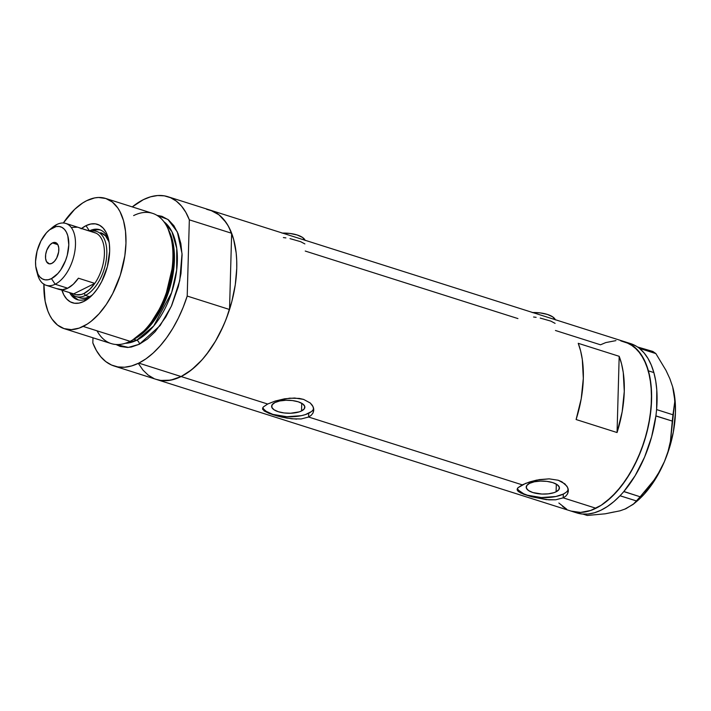 <?xml version="1.0" encoding="UTF-8"?>
<svg xmlns="http://www.w3.org/2000/svg" width="711" height="711" viewBox="0 0 711 711"><rect width="100%" height="100%" fill="white"/><g stroke="black" fill="none" stroke-linecap="round" stroke-linejoin="round"><path stroke-width="1.07" d="M536.121 317.337L533.588 317.008M555.087 323.363L550.829 321.105L540.227 318.075M285.911 237.901L283.378 237.563M304.877 243.917L300.62 241.669L290.017 238.629M301.526 410.967L301.74 403.279L301.526 410.967L299.322 411.856L290.577 413.242L284.107 412.949L278.259 411.705L273.939 409.714L271.789 407.279L272.153 404.755L274.961 402.533A16.62 6.497 1.6 0 1 293.59 400.728A16.62 6.497 1.6 0 1 304.859 407.216A16.62 6.497 1.6 0 1 301.526 410.967A16.62 6.497 1.6 0 1 282.898 412.78A16.62 6.497 1.6 0 1 271.629 406.292A16.62 6.497 1.6 0 1 274.961 402.533L279.787 400.96L285.911 400.266L292.381 400.56L298.22 401.795L302.548 403.786L304.69 406.23L304.335 408.754L301.526 410.967M556.1 491.799L556.313 484.111L556.1 491.799L553.896 492.679L548.314 493.843L541.898 494.047L532.841 492.536L528.513 490.546L526.371 488.102L526.727 485.577L529.535 483.364A16.62 6.497 1.6 0 1 548.163 481.56A16.62 6.497 1.6 0 1 559.433 488.048A16.62 6.497 1.6 0 1 556.1 491.799A16.62 6.497 1.6 0 1 537.472 493.603A16.62 6.497 1.6 0 1 526.202 487.115A16.62 6.497 1.6 0 1 529.535 483.364L534.37 481.782L540.484 481.089L546.955 481.383L552.803 482.627L557.122 484.618L559.273 487.053L558.908 489.577L556.1 491.799M568.338 490.146L567.538 493.923L565.814 496.1L563.192 497.851L595.951 508.258A88.822 48.401 -72.4 0 0 649.472 420.423A88.822 48.401 -72.4 0 0 625.111 341.867A88.822 48.401 107.6 0 1 648.405 370.84A88.822 48.401 107.6 0 1 632.47 469.1A88.822 48.401 107.6 0 1 571.351 511.182A88.822 48.401 -72.4 0 0 595.951 508.258L563.192 497.851L555.735 499.789L546.368 499.637L531.73 496.785L520.728 492.963L517.884 491.07L517.173 489.141L517.91 487.782L522.238 484.849L529.748 481.907L536.716 480.094L549.15 478.85L558.197 480.236L564.872 483.844L567.654 487.515L568.32 491.443L567.538 493.923L565.814 496.1L563.192 497.851L563.299 494.083A25.623 10.007 -178.4 0 0 568.249 489.39M313.764 409.314L312.964 413.091L311.231 415.268L308.61 417.028L522.238 484.849L308.61 417.028L301.153 418.957L291.794 418.806L281.867 417.126L272.837 414.691L264.03 410.878L262.59 408.31L263.337 406.959L267.665 404.026L275.166 401.075L289.608 398.178L299.322 398.418L303.624 399.413L310.289 403.013L313.08 406.683L313.738 410.611L312.964 413.091L311.231 415.268L308.61 417.028L308.716 413.251A25.623 10.007 -178.4 0 0 313.667 408.558M263.337 406.959L267.665 404.026L181.118 376.546A88.822 48.401 107.6 0 1 156.527 379.478A88.822 48.401 -72.4 0 0 181.118 376.546L267.665 404.026L275.166 401.075L284.596 398.8L294.576 398.018L303.624 399.413L310.289 403.013L312.378 405.403L313.542 407.998L313.738 410.611M555.451 330.491L600.519 344.799L605.736 342.595M305.241 251.054L517.928 318.581M517.404 490.439L517.173 489.141L517.91 487.782L525.66 483.347L539.178 479.632L549.15 478.85L558.197 480.236L561.921 481.8L566.96 486.235L568.125 488.83L568.32 491.443M210.563 210.252L219.006 214.838L226.089 222.49L229.022 227.387L233.555 239.065L236.168 252.894L236.71 260.448L236.745 268.331L235.279 284.782L231.813 301.624L226.489 318.199L223.192 326.189L215.477 341.191L206.537 354.407L201.711 360.184L191.57 369.809L181.118 376.546A88.822 48.401 -72.4 0 0 229.529 309.498L187.206 296.06L189.339 219.841L185.802 212.296L181.447 206.021L176.346 201.133L170.596 197.72L164.303 195.845L157.584 195.543L150.563 196.823L143.373 199.658L132.282 206.901A88.822 48.401 107.6 0 1 167.965 196.725A88.822 48.401 107.6 0 1 189.339 219.841L231.653 233.27A88.822 48.401 -72.4 0 0 210.278 210.163A88.822 48.401 107.6 0 1 234.639 288.719A88.822 48.401 107.6 0 1 181.118 376.546L170.756 380.145L160.882 380.465L156.242 379.381M617.059 432.537L576.106 419.534A88.822 48.401 -72.4 0 0 578.239 343.315L619.183 356.309A88.822 48.401 107.6 0 1 617.059 432.537L576.106 419.534L581.216 398.773L583.322 378.368L582.309 359.508L580.647 351.012L578.239 343.315L619.183 356.309L617.059 432.537L619.183 356.309L621.592 364.014L623.263 372.511L624.276 391.37L622.169 411.776L617.059 432.537M151.87 377.488L147.799 374.804M625.396 341.964L633.839 346.541L640.913 354.202L646.352 364.636L649.943 377.452L651.543 392.152L651.098 408.176L648.619 424.902L644.202 441.691L638.016 457.893L630.31 472.895L621.37 486.12L611.531 497.042L601.186 505.263L590.734 510.454L580.567 512.427L571.075 511.093M566.703 509.2L562.632 506.508M262.883 407.563A25.623 10.007 -178.4 0 0 281.867 416.299A25.623 10.007 -178.4 0 0 308.716 413.251L308.61 417.028L301.153 418.957M262.59 408.976L262.83 409.616M296.611 419.117L286.809 418.104L277.157 415.953L269.131 413.402L264.03 410.878M264.074 409.492L266.19 411.322L272.855 414.397L286.826 416.717L301.268 415.686L305.321 414.62L311.329 411.633M517.466 488.395A25.623 10.007 -178.4 0 0 536.45 497.131A25.623 10.007 -178.4 0 0 563.299 494.083L563.192 497.851L555.735 499.789L548.812 499.842L531.73 496.785L523.705 494.234L518.603 491.701M517.164 489.799L517.173 489.141M518.648 490.323L523.731 493.807L527.429 495.22L541.4 497.549L555.851 496.509L563.299 494.083L565.903 492.465M305.099 240.265A20.495 8.008 -178.4 0 0 282.471 233.084M282 233.092L289.99 233.457L297.189 234.986L302.522 237.438L305.17 240.451M555.309 319.71A20.495 8.008 -178.4 0 0 532.681 312.529M532.21 312.538L540.2 312.902L547.399 314.422L552.731 316.884L555.38 319.897M576.319 512.755L582.06 514.017L588.13 514.017L594.423 512.764L600.848 510.258L607.318 506.561L613.735 501.708L620.01 495.771A88.822 48.401 -72.4 0 0 621.343 494.349L620.01 495.771A88.822 48.401 -72.4 0 0 621.343 494.349L622.552 493.007A88.822 48.401 -72.4 0 0 623.867 491.488A88.822 48.401 -72.4 0 0 655.88 415.997L672.259 421.081L670.429 441.309L668.047 451.449L664.447 461.546L659.728 471.109L653.978 480.192L640.158 496.785L623.867 491.488L622.552 493.007A88.822 48.401 -72.4 0 0 623.867 491.488L635.154 475.668L644.593 457.066L651.64 436.785L655.88 415.997A88.822 48.401 -72.4 0 0 656.155 413.758L655.88 415.997A88.822 48.401 -72.4 0 0 656.155 413.758L656.377 411.722A88.822 48.401 -72.4 0 0 656.591 409.5L656.377 411.722A88.822 48.401 -72.4 0 0 656.591 409.5A88.822 48.401 -72.4 0 0 653.862 372.573L651.285 365.063L648.014 358.486L644.086 352.932L639.562 348.488A88.822 48.401 -72.4 0 0 638.505 347.67L655.871 353.589L666.011 370.413L669.851 378.687L672.65 386.793L674.277 394.569L674.757 401.777L672.953 414.78L656.617 409.589L656.786 389.912L655.711 380.892L653.862 372.573L648.405 370.84L653.862 372.573A88.822 48.401 -72.4 0 0 639.562 348.488A88.822 48.401 -72.4 0 0 638.505 347.67L637.518 346.977A88.822 48.401 -72.4 0 0 636.416 346.275A88.822 48.401 -72.4 0 0 630.568 343.6L167.965 196.725M114.204 366.041A88.822 48.401 107.6 0 1 92.83 342.924L96.367 350.47L100.731 356.744L105.823 361.632L111.574 365.045L117.866 366.92L124.585 367.223L131.606 365.943L138.805 363.108L181.118 376.546L138.805 363.108L146.039 358.779L153.185 353.02L160.108 345.937L166.685 337.681L172.791 328.384L178.31 318.217L183.145 307.374L187.206 296.06A88.822 48.401 107.6 0 1 138.805 363.108A88.822 48.401 107.6 0 1 114.204 366.041L576.817 512.915A88.822 48.401 -72.4 0 0 620.01 495.771L636.416 500.935L633.11 504.41L636.718 501.397A78.574 42.82 -72.4 0 0 664.447 461.546A78.574 42.82 -72.4 0 0 672.855 387.566L672.65 386.793A78.574 42.82 -72.4 0 0 672.642 386.784A78.574 42.82 -72.4 0 0 672.65 386.793L669.851 378.687L666.011 370.413L655.871 353.589L652.822 351.438L655.871 353.589L639.536 348.399L637.518 346.977L652.822 351.438L637.518 346.977A88.822 48.401 -72.4 0 0 636.416 346.275L631.075 343.769M636.629 501.468L644.415 493.932L655.355 479.205L664.447 461.546L668.1 451.983L673.308 432.208L675.45 412.691L675.317 403.457L672.65 386.793L674.277 394.569L674.757 401.777L670.429 441.309L668.047 451.449L664.447 461.546L659.728 471.109L653.978 480.192L647.365 488.768L633.883 503.735L625.893 508.721L620.063 510.809L605.23 513.804L587.233 515.457L582.958 514.097L587.233 515.457L605.23 513.804L614.055 511.964M633.11 504.41L624.613 509.254M558.864 503.015L566.658 509.174M571.031 511.076L580.523 512.427L590.681 510.471L601.142 505.299L606.35 501.557L616.49 491.95L625.929 479.827L634.301 465.652L641.286 449.983L646.619 433.408L650.094 416.566L651.578 400.106L651 384.669L648.405 370.84L643.882 359.144L637.598 350.043L629.804 343.875L620.801 340.889M615.948 340.622L605.781 342.578L600.564 344.773M672.259 421.081L655.924 415.891L656.617 409.589L672.953 414.78L672.259 421.081M636.416 500.935L620.081 495.754L623.823 491.594L640.158 496.785L636.416 500.935M87.533 298.469A36.723 20.015 -72.4 0 0 90.928 296.389A36.723 20.015 107.6 0 1 87.533 298.469A36.723 20.015 107.6 0 1 77.366 299.678A36.723 20.015 107.6 0 1 69.642 292.621A36.723 20.015 -72.4 0 0 87.533 298.469L83.871 301.428L87.533 298.469M81.143 228.8L85.987 225.671L89.426 230.888A36.723 20.015 -72.4 0 0 89.213 230.995A36.723 20.015 107.6 0 1 89.426 230.888L90.653 231.279L89.426 230.888A36.723 20.015 107.6 0 1 99.593 229.68A36.723 20.015 107.6 0 1 108.774 240.194A36.723 20.015 -72.4 0 0 89.426 230.888L85.987 225.671A41.167 22.432 107.6 0 1 108.294 238.149A41.167 22.432 107.6 0 1 89.355 297.785A41.167 22.432 107.6 0 1 83.871 301.428L79.072 303.099L74.495 303.242L70.318 301.864L66.701 299.02L63.786 294.807L61.679 289.395M100.731 232.728A34.164 18.619 107.6 0 1 109.112 242.051L105.521 235.856L100.642 232.701M75.953 296.549L80.05 297.847A34.164 18.619 107.6 0 0 89.515 296.718L85.418 295.421A34.164 18.619 107.6 0 1 75.953 296.549A34.164 18.619 107.6 0 1 70.771 292.976A34.164 18.619 -72.4 0 0 85.418 295.421L89.515 296.718L92.27 295.065A34.164 18.619 107.6 0 1 89.515 296.718L85.524 298.105L81.729 298.229M100.535 230.026A36.723 20.015 -72.4 0 0 92.439 230.986L95.621 230.009M43.895 283.929L45.148 301.304L47.913 311.16L49.832 315.426L52.099 319.186L57.538 325.078L64.034 328.606L71.34 329.628L79.161 328.118L87.204 324.118L91.212 321.239L99.007 313.835L106.268 304.504L112.702 293.599L120.292 275.219L124.834 255.836L125.963 243.18L125.518 231.306L123.51 220.668L120.026 211.682L117.759 207.914L112.32 202.031L105.823 198.502L98.518 197.48L94.661 197.916L86.689 200.689L82.654 202.982L74.699 209.31L63.332 222.987A68.327 37.23 107.6 0 1 86.689 200.689A68.327 37.23 107.6 0 1 105.601 198.431A68.327 37.23 107.6 0 1 124.345 258.857A68.327 37.23 107.6 0 1 83.169 326.42L130.122 341.324L83.169 326.42A68.327 37.23 107.6 0 1 64.257 328.678L111.2 343.582A68.327 37.23 -72.4 0 0 130.122 341.324A68.327 37.23 107.6 0 1 97.043 330.828M168.934 230.622L173.395 244.664L174.311 262.723L165.299 300.7L149.212 326.909L134.557 338.907A64.905 35.372 107.6 0 0 169.147 290.292A64.905 35.372 107.6 0 0 168.934 230.622M132.77 339.876L147.817 327.807L164.445 300.957L173.768 261.755L172.737 243.153L168.036 228.809M156.98 215.353L167.92 219.432L177.35 231.964L182.034 253.631L179.75 280.605L171.387 306.183L160.153 325.54L139.329 344.248A3.413 2.533 63.6 0 0 136.69 340.24L153.718 325.985L171.644 292.523L176.684 270.047L176.737 248.388L171.902 231.644L163.894 221.699A64.905 35.372 -72.4 0 1 174.622 281.894A64.905 35.372 -72.4 0 1 136.69 340.24L133.81 339.325L136.69 340.24A3.413 2.533 -116.4 0 1 139.329 344.248L131.357 347.021L127.491 347.457L120.195 346.435L115.982 344.488L128.362 347.412L139.329 344.248L147.373 339.067L155.167 331.664L165.761 317.053L171.689 305.517L178.328 286.613L180.985 273.664L182.096 254.938L180.861 243.633L178.106 233.777L173.919 225.751L168.471 219.859L161.975 216.331L156.98 215.353M64.257 328.678A68.327 37.23 107.6 0 1 43.886 284.231M125.287 343.289A64.905 35.372 -72.4 0 0 136.69 340.24L125.287 343.289M92.981 337.796L92.83 342.924L92.981 337.796M138.681 363.908L143.044 370.182L148.146 375.07L153.896 378.483M156.42 379.443L160.179 380.358L166.898 380.652L173.919 379.381L181.118 376.546L188.353 372.209L195.507 366.449L202.431 359.375L208.998 351.11L215.104 341.813L220.623 331.655L225.467 320.812L229.529 309.498L231.653 233.27L228.115 225.725L223.761 219.459L218.659 214.571L212.909 211.158L206.617 209.283M189.339 219.841L231.653 233.27L229.529 309.498L187.206 296.06L189.339 219.841M133.632 215.593A68.327 37.23 107.6 0 1 167.485 227.627A68.327 37.23 107.6 0 1 167.361 289.724A68.327 37.23 107.6 0 1 131.642 340.525A68.327 37.23 107.6 0 1 130.122 341.324A68.327 37.23 -72.4 0 0 171.289 273.771A68.327 37.23 -72.4 0 0 152.554 213.336L105.601 198.431M81.472 228.542A41.167 22.432 107.6 0 1 85.987 225.671L90.786 224.009L95.372 223.858L99.54 225.236L103.157 228.089L106.072 232.301L108.179 237.714L109.387 244.122L109.654 251.276L107.361 266.705L101.664 281.654L97.78 288.231L93.417 293.847L88.715 298.309L83.871 301.428A41.167 22.432 107.6 0 1 61.91 290.159M131.642 340.525L133.89 339.289A66.176 36.057 -72.4 0 0 168.489 290.079A66.176 36.057 -72.4 0 0 168.605 229.937L167.485 227.627M72.282 294.487A36.723 20.015 -72.4 0 0 78.334 299.944L74.131 296.922L72.282 294.487M46.171 285.298L58.729 289.288A32.457 17.686 -72.4 0 0 67.714 288.213L55.156 284.231A32.457 17.686 107.6 0 1 46.171 285.298A32.457 17.686 107.6 0 1 37.07 272.153A32.457 17.686 -72.4 0 0 37.567 274.393A32.457 17.686 -72.4 0 0 55.156 284.231L51.459 278.614A27.667 15.082 107.6 0 1 36.465 270.233A27.667 15.082 107.6 0 1 49.192 230.142A27.667 15.082 107.6 0 1 52.881 227.689L56.827 224.507A32.457 17.686 -72.4 0 0 52.498 227.378L49.192 230.142M52.454 242.94A11.1 6.052 107.6 0 1 55.529 242.567A11.1 6.052 107.6 0 1 58.569 252.387A11.1 6.052 107.6 0 1 51.885 263.363L49.352 263.861L46.464 261.577L45.575 258.395L45.682 254.405L46.784 250.228L49.877 244.984L52.454 242.94L54.987 242.442L57.875 244.726L58.764 247.908L58.649 251.898L56.684 258.031L54.454 261.319L51.885 263.363A11.1 6.052 107.6 0 1 48.81 263.737A11.1 6.052 107.6 0 1 45.762 253.916A11.1 6.052 107.6 0 1 52.454 242.94L57.831 244.646L52.454 242.94M73.66 293.892L60.248 289.635L76.05 294.736L81.321 294.487L84.094 293.412A32.457 17.686 107.6 0 1 73.66 293.892L94.794 283.396A32.457 17.686 107.6 0 1 84.094 293.412L89.639 289.466L94.794 283.396A32.457 17.686 -72.4 0 0 96.198 233.217L93.23 232.266A32.457 17.686 107.6 0 1 96.198 233.217A32.457 17.686 107.6 0 1 94.794 283.396L73.66 293.892M50.792 228.924A32.457 17.686 107.6 0 1 56.827 224.507A32.457 17.686 107.6 0 1 65.812 223.432A32.457 17.686 107.6 0 1 74.708 252.138A32.457 17.686 107.6 0 1 55.156 284.231L67.714 288.213A32.457 17.686 -72.4 0 0 78.414 278.197L94.794 283.396L78.414 278.197L73.26 284.267L67.714 288.213L62.239 289.733L57.28 288.693M85.418 295.421L84.094 293.412L85.418 295.421A34.164 18.619 -72.4 0 0 106.677 256.271A34.164 18.619 -72.4 0 0 90.341 231.351A34.164 18.619 107.6 0 1 96.634 231.43A34.164 18.619 107.6 0 1 106.001 261.639A34.164 18.619 107.6 0 1 85.418 295.421M78.326 227.404L96.198 233.217L79.819 228.009A32.457 17.686 -72.4 0 0 78.37 227.422L65.812 223.432M77.428 227.173L72.158 227.413M51.459 278.614L57.875 273.513L60.808 269.736L65.59 260.439L67.252 255.267L68.789 244.895L67.794 235.785L66.381 232.142L64.425 229.315L61.99 227.396L59.182 226.471L56.107 226.569L49.628 229.786L46.464 232.79L40.918 240.985L37.088 251.036L35.55 261.408L35.728 266.216L37.959 274.162L39.914 276.988L42.34 278.908L45.148 279.832L48.232 279.734L51.459 278.614L55.156 284.231A32.457 17.686 -72.4 0 0 75.482 244.682A32.457 17.686 -72.4 0 0 56.827 224.507L52.881 227.689A27.667 15.082 107.6 0 1 68.789 244.895A27.667 15.082 107.6 0 1 51.459 278.614M37.567 274.393L36.465 270.233"/></g></svg>
